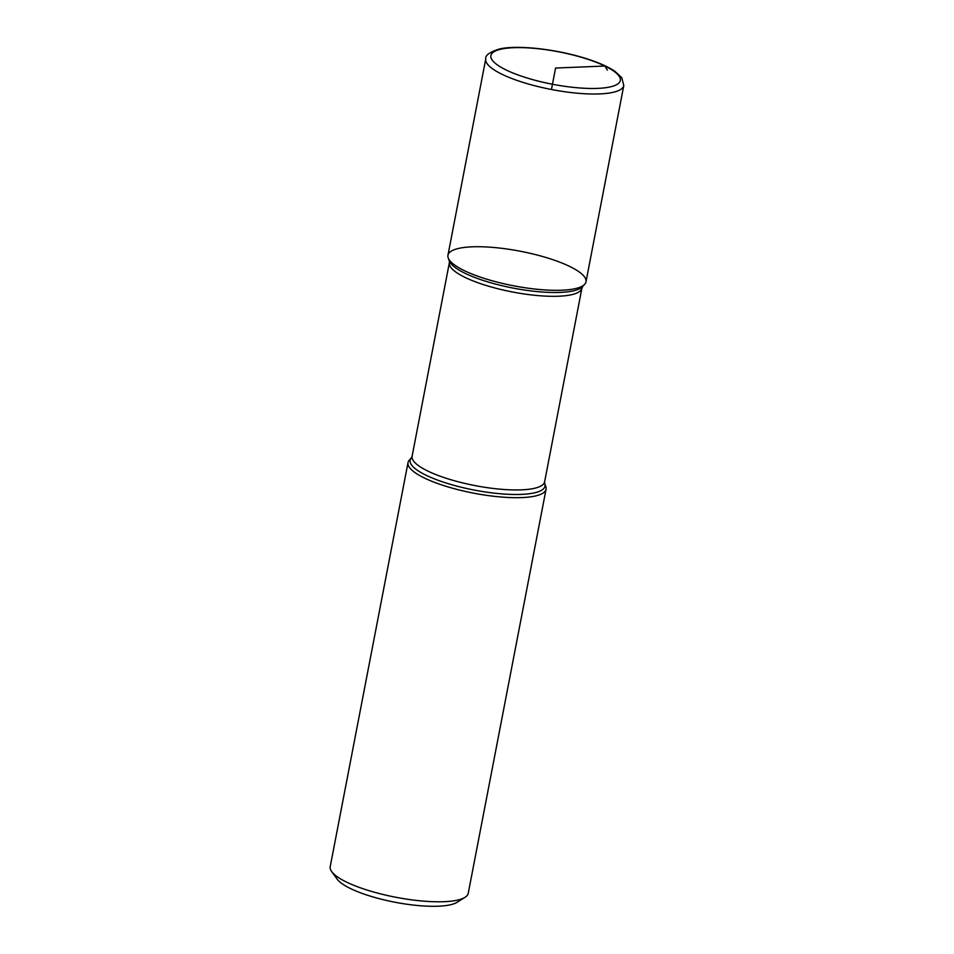 <?xml version="1.0" encoding="UTF-8"?>
<svg xmlns="http://www.w3.org/2000/svg" width="954" height="954" viewBox="0 0 954 954"><rect width="100%" height="100%" fill="white"/><g stroke="black" fill="none" stroke-linecap="round" stroke-linejoin="round"><path stroke-width="1.43" d="M424.447 478.037A70.298 17.601 -169.1 0 1 408.014 462.607A70.298 17.601 -169.1 0 1 409.29 460.174L411.377 457.848A68.664 17.196 -169.1 0 0 426.188 475.295A68.664 17.196 -169.1 0 0 504.082 494.053A68.664 17.196 -169.1 0 0 544.71 483.523L545.795 486.457A70.298 17.601 -169.1 0 1 546.07 489.187A70.298 17.601 -169.1 0 1 499.359 496.855A70.298 17.601 -169.1 0 1 424.447 478.037M408.014 462.607L330.203 866.697A70.298 17.601 10.9 0 0 331.682 871.622A70.298 17.601 10.9 0 0 346.624 882.14A70.298 17.601 10.9 0 0 412.82 899.992A70.298 17.601 10.9 0 0 465.039 897.309A70.298 17.601 10.9 0 0 468.247 893.29L546.07 489.187M569.574 266.381A70.298 17.601 10.9 0 0 489.819 247.169A70.298 17.601 10.9 0 0 448.225 257.962A70.298 17.601 10.9 0 0 513.646 285.806A70.298 17.601 10.9 0 0 584.73 284.244A70.298 17.601 10.9 0 0 569.574 266.381M465.039 897.309L457.169 902.257A63.262 15.836 -169.1 0 1 394.944 902.234A63.262 15.836 -169.1 0 1 337.156 879.147L331.682 871.622M623.797 85.514L585.994 281.812A70.298 17.601 -169.1 0 1 539.284 289.491A70.298 17.601 -169.1 0 1 464.383 270.662A70.298 17.601 -169.1 0 1 447.951 255.231L485.753 58.921C485.085 55.439 489.557 52.16 499.133 49.083C513.634 45.387 546.284 47.628 577.361 56C593.782 60.484 606.291 65.576 614.889 71.3L621.734 77.596L623.797 85.514A70.298 17.601 -169.1 0 1 577.087 93.182A70.298 17.601 -169.1 0 1 502.186 74.364A70.298 17.601 -169.1 0 1 485.753 58.921M551.448 89.497L555.586 68.044L604.896 66.029L607.376 70.071M448.225 257.962L449.31 260.895A68.664 17.196 10.9 0 0 465.087 273.309A68.664 17.196 10.9 0 0 533.405 291.197A68.664 17.196 10.9 0 0 582.632 286.57L584.73 284.244M544.627 481.782L581.916 288.156A67.484 16.898 -169.1 0 1 537.078 295.513A67.484 16.898 -169.1 0 1 465.158 277.447A67.484 16.898 -169.1 0 1 449.382 262.636L412.104 456.262A67.484 16.898 10.9 0 0 427.869 471.085A67.484 16.898 10.9 0 0 499.789 489.152A67.484 16.898 10.9 0 0 544.627 481.782L544.71 483.523M506.276 70.047A65.898 16.504 10.9 0 0 616.63 84.656A65.898 16.504 10.9 0 0 543.84 49.417A65.898 16.504 10.9 0 0 506.276 70.047M412.104 456.262L411.377 457.848M449.31 260.895L449.382 262.636M581.916 288.156L582.632 286.57"/></g></svg>
